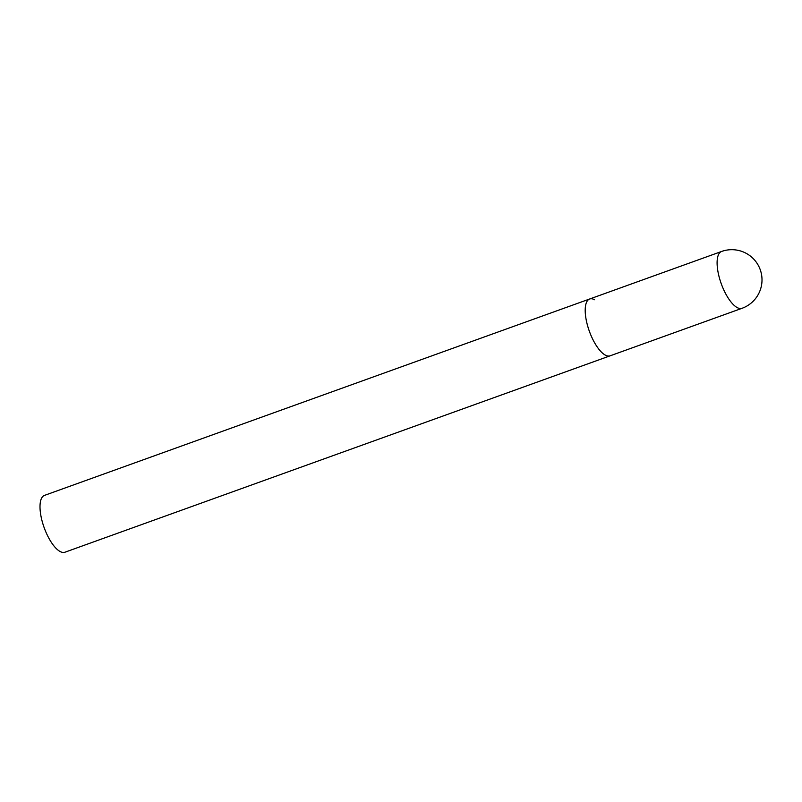 <?xml version="1.0" encoding="UTF-8"?>
<svg xmlns="http://www.w3.org/2000/svg" width="802" height="802" viewBox="0 0 802 802"><rect width="100%" height="100%" fill="white"/><g stroke="black" fill="none" stroke-linecap="round" stroke-linejoin="round"><path stroke-width="1.2" d="M586.192 319.858A30.195 11.218 70.2 0 0 610.132 355.817A30.195 11.218 -109.8 0 1 605.219 355.055A30.195 11.218 -109.8 0 1 587.525 325.492A30.195 11.218 -109.8 0 1 589.66 298.996A30.195 11.218 70.2 0 0 586.192 319.858M589.66 298.996L721.559 251.477A30.195 11.218 70.2 0 0 718.091 272.339A30.195 11.218 70.2 0 0 737.118 307.537A30.195 11.218 70.2 0 0 742.03 308.299L64.942 552.217A30.195 11.218 -109.8 0 1 60.03 551.465A30.195 11.218 -109.8 0 1 42.326 521.891A30.195 11.218 -109.8 0 1 44.471 495.395L589.66 298.996A30.195 11.218 -109.8 0 1 594.573 299.748M742.03 308.299A30.195 30.195 0 0 0 746.371 253.432A30.195 30.195 0 0 0 721.559 251.477"/></g></svg>
